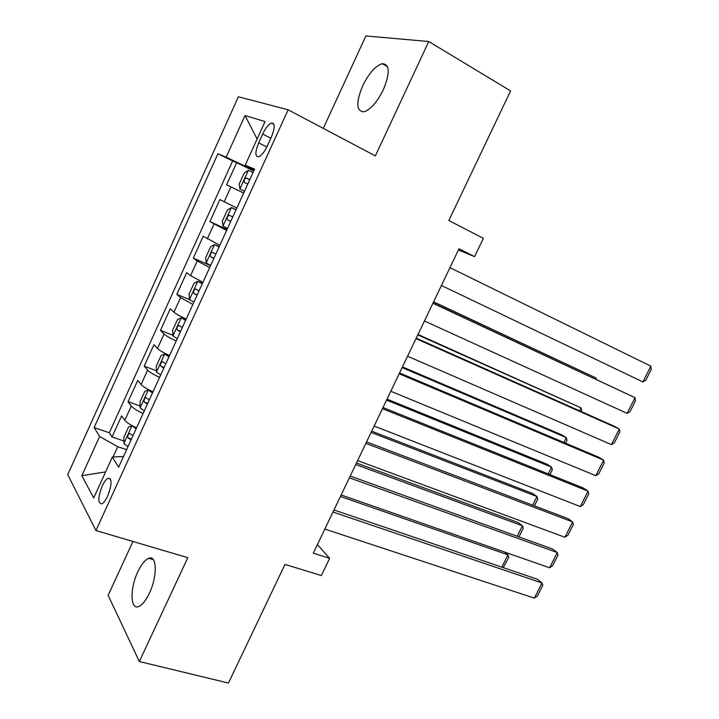 <?xml version="1.0" encoding="UTF-8"?>
<svg xmlns="http://www.w3.org/2000/svg" width="719" height="719" viewBox="0 0 719 719"><rect width="100%" height="100%" fill="white"/><g stroke="black" fill="none" stroke-linecap="round" stroke-linejoin="round"><path stroke-width="1.08" d="M149.408 593.148C157.641 576.126 156.94 554.43 148.671 558.304C144.986 559.876 141.373 564.37 137.85 571.785C129.842 588.295 130.139 610.404 138.722 606.512C142.335 604.931 145.894 600.482 149.408 593.148M383.353 89.704C390.129 72.88 389.77 64.207 382.292 63.676C375.444 65.878 368.883 73.302 362.619 85.938C355.851 102.646 356.264 111.283 363.868 111.831C370.546 109.692 377.035 102.314 383.353 89.704M107.706 495.984C112.038 484.381 112.155 478.468 108.075 478.225C106.133 479.231 104.165 481.874 102.17 486.134C97.847 497.647 97.739 503.561 101.846 503.857C103.761 502.851 105.72 500.226 107.706 495.984M132.943 541.47L108.138 595.305L139.333 661.534L228.453 683.05L284.985 564.415L321.357 575.542L329.635 558.33L317.412 544.589M238.393 96.768L67.73 474.639L95.951 530.55L288.139 109.8L238.393 96.768M288.139 109.8L375.363 155.906L428.758 41.522L365.89 35.95L323.298 128.386M428.758 41.522L510.589 90.909L448.827 220.535L483.384 238.331L474.594 256.629L459.001 248.783L313.295 553.172L329.635 558.33M243.66 193.069L226.584 184.828L236.65 162.656L253.726 171.023M226.584 184.828L243.696 193.007M236.83 208.052L219.888 199.567L209.885 221.587L227.078 229.442M219.825 245.323L203.234 236.227L193.303 258.103L210.568 265.626M202.947 282.333L190.571 275.656L186.697 272.636L176.829 294.359L189.726 299.724M186.176 319.092C180.002 316.18 175.93 313.879 173.953 312.199L170.268 308.793L160.463 330.381L172.928 335.315M169.522 355.599C163.366 352.705 159.339 350.333 157.461 348.481L153.956 344.716L144.213 366.151L156.454 370.761M152.985 391.855C146.847 388.979 142.874 386.534 141.068 384.521L137.751 380.396L128.072 401.687L140.115 405.992M262.669 134.076L258.669 142.856C254.948 152.221 254.966 156.868 258.732 156.796C261.581 155.502 264.448 151.88 267.306 145.93L271.396 136.97C275.107 127.605 275.107 122.967 271.378 123.066C268.457 124.387 265.554 128.054 262.669 134.076L270.82 138.228M123.488 456.511L112.362 457.041L118.626 467.17L254.589 169.118L245.197 165.181L254.211 169.963M112.362 457.041L93.722 497.979L81.849 475.681L99.626 436.46L94.126 427.571L217.929 153.749L226.143 157.191L245.017 115.534L265.041 121.592L245.197 165.181M236.65 162.656L232.65 160.966L109.315 432.748L112.038 436.981L123.902 441.008M136.556 427.859C130.436 425.001 126.508 422.493 124.791 420.318L121.646 415.834L112.038 436.981M143.117 413.488C136.987 410.621 133.042 408.131 131.289 406.028L128.072 401.687M159.582 377.385C153.435 374.5 149.444 372.083 147.611 370.132L144.213 366.151M176.173 341.031C170.008 338.119 165.963 335.782 164.04 333.993L160.463 330.381M192.872 304.425L180.586 297.612L176.829 294.359M209.687 267.558L197.249 260.979L193.303 258.103M226.611 230.448L209.885 221.587M245.754 165.478L245.377 166.287L226.143 157.191M253.96 170.502L245.377 166.287M139.333 661.534L187.812 557.674L95.951 530.55M458.434 249.969L474.594 256.629M126.607 449.672L117.736 446.697L113.045 457.005M232.65 160.966L217.929 153.749M109.315 432.748L94.126 427.571M99.626 436.46L117.736 446.697M257.114 139.001L245.017 115.534M81.849 475.681L105.594 471.907M449.968 267.666L650.848 366.142L642.921 381.933L441.43 285.497M650.848 366.142L651.27 369.341L645.743 380.351L642.921 381.933M253.061 172.47L248.432 170.34L244.253 172.982L239.184 184.118L239.93 188.989L244.523 191.191M246.572 178.06L249.799 179.633L246.141 177.979C244.172 179.283 243.633 180.811 244.523 182.554L247.767 184.091M432.919 303.274L635.021 397.67L433 303.094M424.444 320.989L627.139 413.371L635.021 397.67L635.497 400.735L630.006 411.681L627.139 413.371M415.986 338.64L619.284 429.018L614.296 426.259L416.229 338.146M407.565 356.238L611.447 444.621L619.284 429.018L619.823 431.948L614.359 442.823L611.447 444.621M399.171 373.781L603.636 460.169L598.765 457.23L399.557 372.954M390.803 391.262L595.853 475.681L603.636 460.169L604.239 462.973L598.81 473.785L595.853 475.681M382.463 408.689L588.088 491.149L583.325 488.012L383.002 407.547M374.15 426.052L580.35 506.562L588.088 491.149L588.753 493.818L583.352 504.567L580.35 506.562M236.057 209.732L231.464 207.584L227.393 209.993L222.36 221.048L223.025 226.108L227.528 228.453M231.464 207.584L236.012 209.858M433.539 301.971L595.943 377.969L433.611 301.827M229.118 215.233L232.776 216.931L229.118 215.233C227.213 216.518 226.692 218.037 227.555 219.789L230.745 221.389M595.431 378.985L595.943 377.969L596.222 379.353M219.232 246.635L214.613 244.568L210.658 246.743L205.661 257.726L206.227 262.974L210.649 265.446M214.613 244.568L219.07 246.977M417.784 334.892L581.069 407.862L417.991 334.461M215.871 254.005L212.204 252.234C210.361 253.501 209.858 255.011 210.694 256.764L213.849 258.436M579.595 410.819L581.069 407.862L581.725 410.738L581.303 411.583M202.515 283.286L197.869 281.309L194.04 283.25L189.07 294.152L189.546 299.58L193.887 302.187M197.869 281.309L202.255 283.852M402.128 367.598L566.275 437.592L561.854 434.914L402.469 366.888M199.073 290.827L195.415 288.975C193.636 290.224 193.15 291.725 193.959 293.496L197.06 295.23M563.858 442.455L566.275 437.592L566.994 440.343L565.574 443.183M185.897 319.676L181.242 317.789L177.53 319.506L172.596 330.327L172.973 335.935L177.242 338.685M181.242 317.789L185.547 320.467M386.561 400.115L551.572 467.152L547.249 464.312L387.038 399.126M182.392 327.397L178.743 325.464C177.027 326.696 176.55 328.197 177.332 329.967L180.397 331.765M548.211 473.911L551.572 467.152L552.336 469.786L549.936 474.603M365.863 443.362L572.63 521.931L567.974 518.624L366.555 441.906M357.604 460.618L564.936 537.264L572.63 521.931L573.349 524.475L567.974 535.161L564.936 537.264M169.405 355.824L164.732 354.027L161.128 355.51L156.23 366.268L156.517 372.047L160.705 374.923M164.732 354.027L168.956 356.831M371.094 432.425L536.949 496.541L532.725 493.54L371.696 431.166M165.819 363.715L162.188 361.702C160.526 362.915 160.067 364.416 160.813 366.196L163.842 368.056M532.653 505.169L536.949 496.541L537.767 499.058L534.397 505.834M349.371 477.811L557.261 552.543L552.713 549.055L350.216 476.05M341.166 494.951L549.604 567.785L557.261 552.543L558.034 554.96L552.695 565.583L549.604 567.785M151.646 391.226L148.339 390.013L144.843 391.28L139.98 401.957L140.178 407.916L144.285 410.917M148.339 390.013L152.482 392.951M355.725 464.537L522.407 525.778L518.282 522.605L356.453 463.009M149.363 399.791L145.75 397.697C144.133 398.892 143.692 400.384 144.42 402.173L147.395 404.096M517.195 536.248L522.407 525.778L523.279 528.168L518.947 536.877M332.987 512.036L541.982 582.974L537.542 579.307L333.984 509.96M324.835 529.067L534.37 598.127L541.982 582.974L542.818 585.266L537.506 595.826L534.37 598.127M132.79 426.016L128.665 426.798L123.83 437.413L123.947 443.542L127.982 446.67M132.044 425.756L136.116 428.821M340.447 496.461L507.947 554.843L504.567 552.048M133.024 435.615L129.42 433.44C127.865 434.618 127.434 436.109 128.126 437.916L131.065 439.893M501.826 567.138L507.947 554.843L508.872 557.126L503.246 567.624M224.148 201.832L230.916 186.94M124.791 420.318L131.289 406.028M141.068 384.521L147.611 370.132M157.461 348.481L164.04 333.993M173.953 312.199L180.586 297.612M190.571 275.656L197.249 260.979M207.297 238.87L214.028 224.085M266.812 146.973L258.669 142.856M248.325 170.403L239.912 188.872M231.356 207.647L223.007 225.982M230.799 221.281L227.555 219.789M214.505 244.622L206.209 262.839M213.956 258.202L210.694 256.764M197.77 281.354L189.528 299.446M197.231 294.871L193.959 293.496M181.152 317.834L172.964 335.8M180.613 331.279L177.332 329.967M164.642 354.063L156.508 371.903M164.121 367.445L160.813 366.196M148.249 390.049L140.169 407.763M147.728 403.368L144.42 402.173M131.963 425.783L123.938 443.389M131.451 439.048L128.126 437.916M153.336 559.652L148.671 558.304M387.532 66.705L382.292 63.676M110.465 478.989L108.075 478.225M273.939 124.387L271.378 123.066M249.754 179.732L246.141 177.979M213.804 252.935L212.204 252.234M196.539 289.451L195.415 288.975M179.678 325.833L178.743 325.464M163.015 362.017L162.188 361.702M146.505 397.967L145.75 397.697M130.139 433.692L129.42 433.44"/></g></svg>

